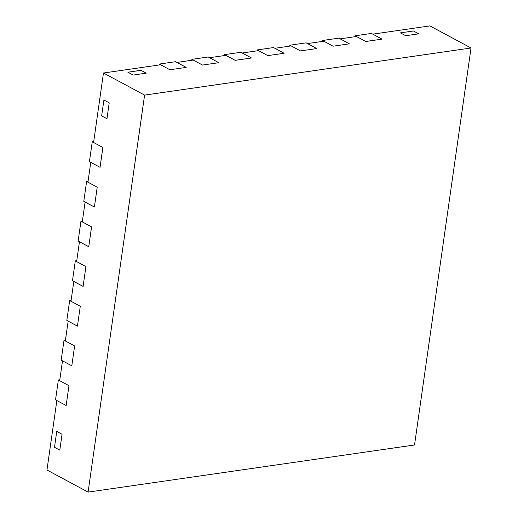 <?xml version="1.0" encoding="UTF-8"?>
<svg xmlns="http://www.w3.org/2000/svg" width="518" height="518" viewBox="0 0 518 518"><rect width="100%" height="100%" fill="white"/><g stroke="black" fill="none" stroke-linecap="round" stroke-linejoin="round"><path stroke-width="0.78" d="M103.471 73.012L144.593 95.105L88.092 492.1L414.529 444.988L471.03 47.993L429.908 25.9L372.779 34.143L382.064 39.135L365.747 41.485L382.064 39.135L371.451 33.43L355.134 35.787L365.747 41.485L356.455 36.5L340.138 38.856L349.423 43.842L333.1 46.199L349.423 43.842L338.811 38.144L322.487 40.501L333.1 46.199L323.815 41.213L307.491 43.57L316.776 48.556L300.459 50.913L316.776 48.556L306.164 42.852L289.847 45.208L300.459 50.913L291.174 45.921L274.851 48.278L284.136 53.27L267.812 55.62L284.136 53.27L273.523 47.565L257.2 49.922L267.812 55.62L258.527 50.634L242.204 52.991L251.495 57.977L235.172 60.334L251.495 57.977L240.883 52.279L224.559 54.636L235.172 60.334L225.887 55.348L209.563 57.699L218.849 62.691L202.525 65.048L218.849 62.691L208.236 56.986L191.913 59.343L202.525 65.048L193.24 60.056L176.923 62.413L186.208 67.398L169.885 69.755L186.208 67.398L175.596 61.7L159.272 64.057L169.885 69.755L160.599 64.769L103.471 73.012L93.583 142.489L102.868 147.475L100.045 167.327L102.868 147.475L92.262 141.777L93.719 141.563M92.262 141.777L89.433 161.622L100.045 167.327L90.76 162.335L87.937 182.187L97.222 187.173L94.399 207.025L97.222 187.173L86.61 181.475L88.066 181.261M86.61 181.475L83.787 201.327L94.399 207.025L85.107 202.039L82.284 221.885L91.569 226.878L88.746 246.723L91.569 226.878L80.957 221.173L82.414 220.966M80.957 221.173L78.134 241.025L88.746 246.723L79.461 241.738L76.638 261.584L85.923 266.576L83.094 286.422L85.923 266.576L75.311 260.871L76.768 260.664M75.311 260.871L72.481 280.724L83.094 286.422L73.809 281.436L70.985 301.288L80.271 306.274L77.447 326.126L80.271 306.274L69.658 300.576L71.115 300.362M69.658 300.576L66.835 320.422L77.447 326.126L68.162 321.134L65.333 340.986L74.618 345.972L71.795 365.825L74.618 345.972L64.012 340.274L65.469 340.061M64.012 340.274L61.182 360.127L71.795 365.825L62.51 360.839L59.687 380.685L68.972 385.677L66.149 405.523L68.972 385.677L58.359 379.972L59.816 379.765M58.359 379.972L55.536 399.825L66.149 405.523L56.857 400.537L46.97 470.007L88.092 492.1M59.797 450.148L62.056 434.265L59.797 450.148L54.487 447.293L56.747 431.416L62.056 434.265L56.747 431.416L54.487 447.293L59.797 450.148M109.22 102.855L106.961 118.732L109.22 102.855L103.917 100L101.657 115.883L106.961 118.732L101.657 115.883L103.917 100L109.22 102.855M471.03 47.993L144.593 95.105M133.191 75.052L146.251 73.167L140.948 70.318L146.251 73.167L133.191 75.052L127.888 72.203L140.948 70.318L127.888 72.203L133.191 75.052M418.758 33.838L405.698 35.723L400.395 32.874L405.698 35.723L418.758 33.838L413.448 30.989L400.395 32.874L413.448 30.989L418.758 33.838M159.143 64.977L159.272 64.057M191.783 60.269L191.913 59.343M224.43 55.555L224.559 54.636M257.07 50.842L257.2 49.922M289.711 46.134L289.847 45.208M322.358 41.421L322.487 40.501M354.998 36.713L355.134 35.787"/></g></svg>
